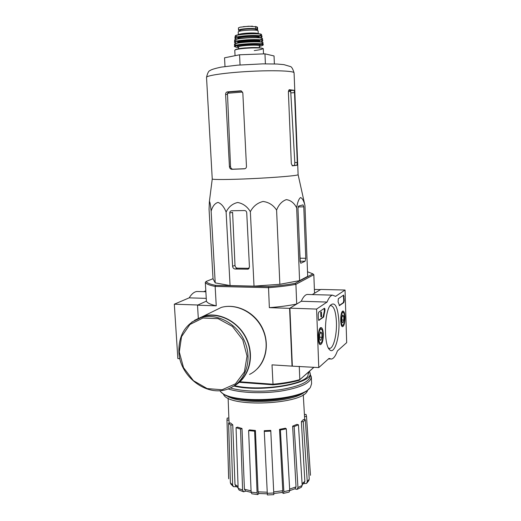 <?xml version="1.0" encoding="UTF-8"?>
<svg xmlns="http://www.w3.org/2000/svg" width="521" height="521" viewBox="0 0 521 521"><rect width="100%" height="100%" fill="white"/><g stroke="black" fill="none" stroke-linecap="round" stroke-linejoin="round"><path stroke-width="0.78" d="M213.03 278.683L206.153 281.451L205.313 282.336L206.42 301.131L197.908 305.006L174.314 304.192L177.85 358.565L179.908 358.695M205.313 282.336C206.088 283.925 209.364 285.287 215.147 286.407L216.248 305.827C210.477 304.511 207.202 302.948 206.42 301.131L197.511 305.182L198.293 318.09M302.082 483.638L304.85 481.384L301.372 421.626L303.281 421.802L307.26 481.658L306.543 483.403L303.535 483.657M289.643 489.115L296.039 486.875L292.626 426.145L294.15 426.582L297.966 487.539L297.016 489.395L294.743 488.861M283.326 493.4L282.037 492.456M273.759 493.009L273.825 494.65L267.371 494.95L267.312 493.83L258.768 493.491L258.058 491.844L267.24 492.208L264.251 430.691L267.293 493.302L273.759 493.009L270.764 430.392L264.251 430.691M258.937 493.504L257.771 494.566M245.879 491.082L243.633 491.804M236.527 486.705L233.473 486.692L232.646 485.058L230.875 425.169L232.75 424.817L235.004 484.563L238.077 486.581M228.628 477.809L226.974 419.933L227.176 418.096L228.869 418.018M228.68 478.792L226.974 419.933M227.006 420.193L228.973 420.102L229.09 423.176M228.973 420.102L228.914 419.275M233.297 486.549L230.842 484.042L230.38 482.752L232.646 485.058M232.75 424.817L230.458 422.922L228.595 423.267L230.38 482.752M238.117 487.747L235.844 486.191L235.004 484.563M228.595 423.267L230.875 425.169M243.528 491.772L239.106 490.072L238.136 488.353L242.584 490.059L240.539 429.07L241.998 428.496L244.414 489.226L251.07 490.88M241.998 428.496L237.511 427.122L236.059 427.689L238.136 488.353M242.584 490.059L243.678 491.817M245.508 490.958L244.414 489.226M236.059 427.689L240.539 429.07M257.732 494.559L251.825 493.778L251.122 492.111L257.087 492.892L254.626 431.193L255.401 430.483L258.058 491.844M255.401 430.483L249.396 429.89L248.615 430.593L251.122 492.111M257.087 492.892L257.804 494.566M248.615 430.593L254.626 431.193M267.371 494.943L267.293 493.302M267.24 492.208L267.312 493.83M264.284 431.421L270.822 431.121M283.294 493.407L283.873 491.674L289.709 490.352L286.309 428.848L285.436 428.216L279.536 429.369L280.396 429.994L283.873 491.674M273.707 491.909L282.779 490.717L279.536 429.369M282.779 490.717L282.2 492.423M289.709 490.352L289.148 492.078L283.372 493.394M280.396 429.994L286.309 428.848M296.039 486.875L295.088 488.711L289.715 490.632M297.966 487.539L302.193 485.435L298.442 424.791L296.918 424.368L292.626 426.145M302.193 485.435L301.353 487.246L297.217 489.31M294.15 426.582L298.442 424.791M304.85 481.384L304.121 483.117L302.147 484.784M307.26 481.658L309.24 479.151L305.313 419.698L303.417 419.529L301.372 421.626M309.24 479.151L308.842 480.557L306.823 483.117M303.281 421.802L305.313 419.698M310.457 475.308L306.511 416.266M304.713 419.646L304.538 416.585L306.511 416.494L310.457 475.061M304.433 414.495L306.074 414.423L306.511 416.494M303.268 394.671L304.538 416.585M206.153 281.451C206.948 282.981 210.126 284.284 215.694 285.365L268.491 286.602C278.533 285.86 287.397 284.779 295.088 283.359L295.908 284.323L313.837 274.697L314.528 293.225L320.526 289.598L314.391 289.448M215.694 285.365L215.147 286.407L268.432 287.683C278.826 286.921 287.983 285.801 295.908 284.323L296.709 304.03L289.585 308.347L292.034 366.139L318.767 367.579L316.599 309.07L327.071 302.063C328.738 297.914 330.535 295.609 332.45 295.14L335.596 296.358L345.045 290.034L346.686 342.636L337.406 350.933C335.635 355.876 333.648 358.591 331.441 359.086L329.044 358.402L318.767 367.579M239.934 381.776L272.906 384.218C283.098 383.319 292.066 381.782 299.809 379.614L299.262 366.335M239.328 382.303L273.043 384.817C282.883 383.931 291.558 382.44 299.074 380.35L313.896 367.266M295.088 283.359L312.919 273.877L307.507 271.754M313.837 274.697L312.919 273.877M212.236 178.911L212.249 178.99C212.386 179.752 228.673 179.686 249.539 178.742C275.095 177.622 299.243 175.531 298.11 174.639L304.954 205.521L307.69 276.338L299.588 280.637L279.862 284.297L254.02 286.14L230.074 285.58L215.212 282.864L213.043 278.904L209.064 209.318L209.383 201.529C209.898 201.438 210.484 204.649 211.135 211.155L215.212 282.864M273.043 384.817L272.008 364.856L292.034 366.139M268.491 286.602L269.357 307.65L289.585 308.347M197.511 305.182L216.248 305.827M299.074 380.35L313.994 367.272M296.709 304.03C288.829 305.651 279.712 306.862 269.357 307.65M236.951 398.572C252.796 402.075 279.009 400.89 294.495 395.973M223.353 393.817C226.57 408.256 305.716 404.693 307.624 389.995M226.348 395.432C238.598 405.123 293.434 402.661 304.778 391.877M297.973 208.433L300.089 261.438L300.819 263.255L305.039 261.268L305.775 258.266L303.782 206.824L303.014 204.877L298.598 206.075L297.973 208.433M304.954 205.521C303.828 200.832 302.343 198.175 300.506 197.557C298.741 199.042 297.458 202.454 296.657 207.801L299.588 280.637M296.657 207.801C294.157 202.975 290.711 200.246 286.329 199.628C282.004 201.158 278.761 204.642 276.592 210.087C273.304 205.092 268.79 202.213 263.059 201.464C257.413 202.89 253.18 206.296 250.354 211.669C247.215 206.518 242.981 203.457 237.667 202.493C232.483 203.691 228.628 206.876 226.114 212.054C224.03 206.817 221.327 203.607 218.019 202.409C214.841 203.34 212.548 206.257 211.135 211.155M226.114 212.054L230.074 285.58M250.354 211.669L254.02 286.14M276.592 210.087L279.862 284.297M229.761 212.998L232.594 266.296C232.835 267.937 233.714 268.849 235.245 269.031L247.898 269.175L249.442 267.065L246.733 212.737C246.537 211.389 245.821 210.66 244.57 210.543L231.663 210.758C230.445 210.914 229.813 211.656 229.761 212.998L232.594 212.327L235.004 265.358C235.212 267.006 236.02 267.937 237.42 268.159L249.129 268.322M274.385 63.92L274.039 55.949L264.961 53.845L239.549 54.79L224.544 57.805L225 66.532M239.549 54.79L240.057 64.949M264.961 53.845L265.41 63.829M288.413 91.247L290.731 91.716L290.34 90.576L288.686 90.25M290.731 91.716L294.808 162.578L294.554 165.365L296.983 165.261L297.276 162.48L294.502 92.627L294.072 90.283L289.259 89.697L288.387 91.878L291.324 163.737L292.522 165.834L296.957 165.274M292.112 165.711L294.554 165.365M241.549 91.045L229.032 92.048L227.475 93.266L242.578 92.054M231.904 169.305L244.369 168.824C245.691 168.635 246.394 167.853 246.472 166.473L242.832 92.999L241.256 90.928L240.468 90.83L227.371 91.878C226.238 92.119 225.645 92.94 225.606 94.353L229.422 166.59C229.605 168.127 230.334 169.025 231.611 169.292L232.666 169.169C231.402 168.908 230.686 168.009 230.516 166.473L227.475 93.266M232.959 169.182L244.929 168.719M299.269 240.826L300.207 260.643M236.319 384.198C249.676 375.517 254.222 355.159 246.12 338.455C238.149 321.685 219.217 312.001 203.802 316.312L197.368 318.911M233.74 386.054C248.556 378.604 254.841 357.797 247.136 340.037C239.595 322.219 219.816 311.519 203.744 316.026L194.58 320.298M206.257 298.37L189.188 297.849L174.314 304.192M205.808 290.757L203.678 291.669M198.755 291.532L196.834 291.48C194.092 291.89 191.539 294.013 189.188 297.849M344.987 317.159C344.967 322.512 344.212 325.677 342.714 326.641C339.939 327.546 340.161 311.252 342.922 311.03C344.088 311.102 344.772 313.141 344.987 317.159M323.339 334.078C323.32 339.992 322.401 343.495 320.597 344.589C317.302 345.592 317.634 327.82 320.91 327.553C322.278 327.605 323.085 329.78 323.339 334.078M338.943 321.887C339.679 338.096 334.261 354.957 329.598 349.702C323.736 345.026 324.251 312.366 330.294 305.326C335.01 301.216 337.895 306.732 338.943 321.887M319.015 320.408L318.377 318.982L318.207 314.397L318.709 312.17L324.44 308.256C324.928 308.51 325.071 309.435 324.87 311.03L323.587 317.126L318.754 320.395M339.542 305.671L338.083 301.809L338.344 298.696L343.645 295.075L344.238 300.604L343.821 302.597L339.34 305.664M312.268 294.599L320.773 289.442L345.045 290.034M292.34 365.892L289.897 308.158L301.262 301.268L327.071 302.063M289.897 308.158L316.599 309.07M301.262 301.268C303.066 297.185 305.006 294.912 307.09 294.456L308.543 294.495M329.975 305.794L330.522 305.593C333.87 305.82 335.837 311.369 336.436 322.245C336.944 334.508 333.648 347.969 329.845 348.373L328.445 348.08M324.179 308.419L324.342 311.011L324.87 311.03M318.644 320.265L323.059 317.107L324.342 311.011M321.587 316.703L321.418 311.988L321.587 316.703M321.418 311.988L320.715 312.086L320.89 316.801L321.418 316.82M320.715 312.086L321.249 312.105M343.391 295.238L343.743 300.591L343.332 302.584L339.23 305.521M320.649 331.884L321.835 333.114L321.991 337.269L320.949 340.239L320.278 340.187L319.751 339.034L319.601 334.847L320.649 331.884L321.835 333.114L321.991 337.269L320.949 340.239M320.552 329.272L321.607 329.37C323.404 330.848 323.228 340.304 321.366 342.499C318.565 346.556 317.608 331.219 320.552 329.272M320.128 328.126L321.047 328.692M320.962 342.896L319.484 343.919M319.503 337.152L321.991 337.269M319.992 333.03L321.835 333.114M342.727 314.984L343.73 316.182L343.847 320.011L342.974 322.668L342.466 322.642L341.971 321.496L341.848 317.641L342.727 314.984L343.73 316.182L343.847 320.011L342.974 322.668M342.649 312.587L343.456 312.639C345.045 313.85 344.922 322.942 343.287 324.811C340.942 328.204 340.2 314.17 342.649 312.587M342.251 311.565L342.896 311.994M342.987 325.104L341.783 326.042M341.769 319.933L343.847 320.011M342.134 316.123L343.73 316.182M221.842 392.671C232.19 404.68 299.777 401.639 309.018 388.712M219.771 390.646L220.683 391.694C230.653 404.543 303.346 400.864 310.477 387.142L311.597 383.697L311.35 377.282M228.029 388.881C239.836 392.88 262.193 393.889 280.917 391.102C300.734 387.683 310.874 382.942 311.337 376.885L310.119 374.221M230.262 387.956C242.317 391.571 263.821 392.274 281.542 389.5C300.246 386.139 309.793 381.587 310.184 375.836L310.093 373.427M233.805 386.015C261.295 392.854 313.596 383.456 310.073 373.043L309.454 371.252M234.515 385.638C257.784 391.453 303.027 385.26 307.872 375.993L308.549 372.04M240.233 31.026L238.527 30.27C238.13 28.961 252.581 27.815 255.655 28.915L257.628 29.769L256.729 30.355M238.527 30.27L238.41 27.9L240.018 27.216L248.751 26.226L256.873 26.818L257.504 27.398L257.628 29.723M238.214 32.068L238.214 32.015C237.817 30.244 258.794 29.183 258.123 31.006L258.247 33.702M240.207 30.459L240.201 30.42C239.894 28.994 256.514 28.154 255.993 29.619L256.019 30.244M206.537 77.512L206.524 77.362C206.498 75.408 226.863 72.536 250.881 71.331C274.899 70.101 294.704 70.941 294.078 72.927C292.867 68.798 291.578 66.649 290.197 66.493L283.906 64.63L277.205 64.037L262.805 63.862L237.55 65.158L221.217 67.111C214.886 68.472 211.181 69.612 210.1 70.53C208.7 70.797 207.508 73.077 206.524 77.362L212.242 178.977M294.808 162.578L297.276 162.48M290.835 92.907L294.502 92.627M290.34 90.576L294.072 90.283M240.468 90.83L241.203 90.914M227.371 91.878L229.032 92.048M225.606 94.353L227.247 94.509M229.422 166.59L230.516 166.473M300.259 258.221L305.775 258.266M300.083 261.216L305.039 261.268M298.103 206.922L303.782 206.824M232.594 266.296L235.004 265.358M235.245 269.031L237.42 268.159M247.521 269.207L248.875 268.647M179.296 351.994L183.529 367.657L193.421 380.675L207.143 388.581L222.122 389.767L235.453 383.847L244.408 371.838L247.052 356.084L242.74 339.803L232.359 326.406L218.097 318.65L202.936 318.025L189.918 324.492L181.542 336.631L179.296 351.994M203.802 316.312L201.399 317.491C186.127 322.883 178.618 334.339 178.879 351.864C179.667 377.888 209.533 399.093 230.907 387.65C245.905 380.454 252.451 359.646 244.831 341.763C237.381 323.808 217.518 312.958 201.399 317.491L191.767 322.121M249.539 374.41C264.03 367.403 270.406 347.448 263.131 330.386C256.026 313.264 236.938 302.981 221.353 307.39L211.63 312.157M323.489 315.96L324.016 315.98M323.059 317.107L323.587 317.126M343.332 302.584L343.821 302.597M343.743 300.591L344.238 300.604M343.613 296.429L344.107 296.442M255.537 26.408L255.655 28.915M256.873 26.818L256.983 29.313M234.795 50.478L234.789 50.413C234.209 48.29 264.303 46.76 263.294 48.974L263.515 53.897M235.134 50.049C234.821 48.805 248.152 47.261 256.931 47.561C265.384 48.219 264.492 49.221 254.261 50.576M238.423 47.118L238.423 47.072C238.012 45.457 260.077 44.337 259.36 46.011L259.438 47.691M238.559 46.87C230.953 44.884 266.576 43.002 259.197 45.783L259.354 45.959M238.442 47.463C230.764 46.857 237.14 44.669 248.771 44.083C260.402 43.445 266.96 44.943 259.373 46.356C262.656 45.444 263.9 44.884 263.098 44.682C264.075 42.383 234.02 43.907 234.574 46.128C233.779 46.545 235.069 46.988 238.442 47.463M234.574 46.18L234.535 44.428C234.105 42.181 263.821 40.677 262.981 42.989L263.098 44.63M234.535 44.506L234.535 44.428C233.903 41.954 263.991 40.43 262.981 42.989M236.781 45.099C223.164 42.501 274.098 39.804 260.8 43.829M238.227 42.924C239.725 41.433 257.511 40.488 259.152 41.817M238.019 42.657L238.019 42.611C237.596 40.885 260.064 39.752 259.334 41.53L259.347 41.836M238.032 42.963L238.019 42.611C233.245 40.417 266.713 39.055 258.631 41.778M234.567 42.234L236.814 43.236C223.307 40.605 273.766 37.935 260.585 41.98L262.727 40.729L262.441 38.854C262.936 36.568 234.574 38 234.691 40.26C234.424 37.799 263.059 36.346 262.441 38.854M234.678 40.364L234.574 42.155C234.313 39.896 263.385 38.424 262.727 40.729M237.153 41.035C222.799 38.365 274.066 35.649 260.038 39.824M238.175 38.534L238.175 38.489C237.765 36.757 259.484 35.656 258.781 37.44L258.794 37.72M238.188 38.815L238.175 38.489C233.467 36.301 265.71 34.959 258.182 37.668M236.977 39.088C224.421 36.431 272.262 33.898 260.031 37.864L261.985 36.6L261.562 34.874C261.724 32.68 235.375 34.015 235.186 36.209C235.492 33.618 261.555 32.295 261.562 34.874M234.906 38.072L234.925 37.974C234.984 35.741 262.291 34.36 261.985 36.6M235.166 36.346L234.925 37.974L236.964 39.088M237.569 36.848C224.479 34.223 271.995 31.703 259.23 35.702M238.455 34.738C239.452 33.181 256.99 32.25 258.136 33.689M243.3 26.669L252.451 26.167M240.155 27.183L248.751 26.226M282.2 492.43L273.785 493.537M251.142 492.397L245.508 490.964M308.797 373.062L308.751 371.87M228.12 398.077L228.934 419.802M294.58 165.359L296.983 165.261M231.611 169.292L232.666 169.169M298.11 174.626L294.078 72.927M212.249 178.99L209.383 201.529M247.898 269.175L248.589 268.888M257.127 368.953C267.683 358.513 269.377 339.803 261.001 325.488C252.698 311.128 235.603 303.378 221.353 307.39L203.744 316.026M239.627 381.652L237.439 383.248M205.867 291.727L196.834 291.48M328.471 358.91L330.203 359.015M307.09 294.456L332.45 295.14M320.226 344.563L320.597 344.589M329.012 348.998L329.598 349.702M329.845 348.373L328.998 348.328M321.607 329.37L320.832 328.438M343.456 312.639L342.714 311.786M235.056 55.695L234.789 50.413C235.505 49.202 239.113 48.362 245.625 47.899L258.071 47.6C262.141 48.173 263.88 48.616 263.294 48.922M238.507 48.792L238.579 46.857M238.351 34.757L238.214 32.015M240.201 30.42L240.233 31.084M248.602 26.232L240.298 27.157"/></g></svg>
